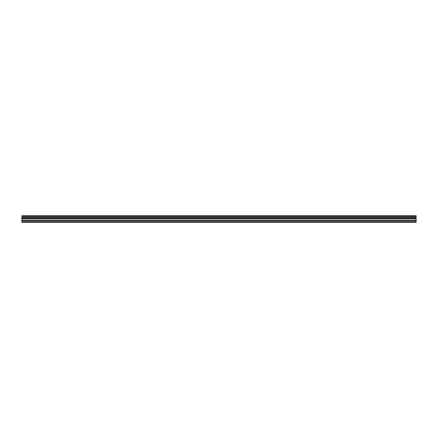 <?xml version="1.0" encoding="UTF-8"?>
<svg xmlns="http://www.w3.org/2000/svg" width="438" height="438" viewBox="0 0 438 438"><rect width="100%" height="100%" fill="white"/><g stroke="black" fill="none" stroke-linecap="round" stroke-linejoin="round"><path stroke-width="0.66" d="M21.9 221.091L21.9 215.671L416.1 215.671L416.1 222.329L21.9 222.329L21.9 221.091L416.1 221.091M416.1 217.456L21.9 217.456M21.9 216.679L416.1 216.679M21.9 215.742L416.1 215.742M416.1 216.607L21.9 216.607M416.1 222.055L21.9 222.055M21.9 220.27L416.1 220.27M21.9 218.874L416.1 218.874M21.9 218.398L416.1 218.398M21.9 217.505L416.1 217.505"/></g></svg>
